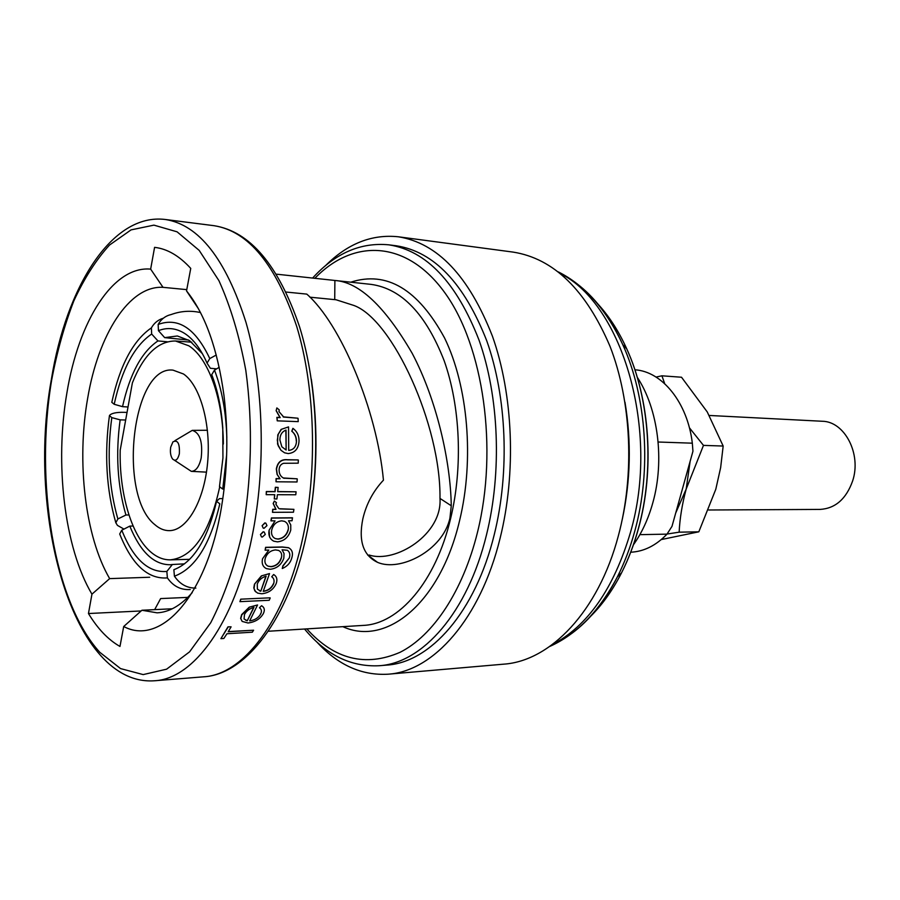 <?xml version="1.0" encoding="UTF-8"?>
<svg xmlns="http://www.w3.org/2000/svg" width="900" height="900" viewBox="0 0 900 900"><rect width="100%" height="100%" fill="white"/><g stroke="black" fill="none" stroke-linecap="round" stroke-linejoin="round"><path stroke-width="1.35" d="M708.683 509.996L820.148 509.411C835.346 508.444 846.18 498.983 852.615 481.005C861.727 453.983 844.605 421.312 822.173 421.256L709.324 415.463M174.487 460.271L191.329 471.353C195.907 471.195 199.204 466.729 201.195 457.954C202.916 441.956 199.935 432.754 192.274 430.369L174.938 440.651M170.719 447.12C169.965 452.081 170.572 456.03 172.541 458.966C175.466 461.632 177.739 459.923 179.347 453.848C179.876 443.498 177.739 439.504 172.935 441.877L170.719 447.12M309.881 297.18L336.071 299.767L353.914 305.471C392.614 319.5 440.989 425.317 439.988 498.42C442.429 534.375 395.415 563.636 369.124 555.007M223.346 444.026C223.132 398.678 208.282 358.043 188.82 345.803L175.477 340.999C157.916 341.021 143.55 354.971 132.39 382.838L120.195 450.248C119.239 492.705 131.017 534.341 149.917 551.261C156.352 557.089 163.192 559.957 170.438 559.845C193.219 557.269 209.644 532.935 219.724 486.821M188.674 340.054L164.678 337.635L158.434 330.66C167.422 327.127 176.231 328.106 184.871 333.585C193.5 339.255 200.891 349.099 207.045 363.116L210.375 368.28L216.495 368.831M202.421 353.723L189.551 340.616L177.345 335.981L164.678 337.635M154.946 524.734C159.469 528.694 164.261 530.663 169.29 530.64C186.851 530.719 204.075 501.435 207.585 462.971C211.241 424.575 200.239 385.29 183.487 373.984L172.98 370.125C131.974 365.051 117.472 495.72 154.946 524.734M316.845 641.992C337.849 665.01 361.642 675.742 388.215 674.19L503.651 664.166C550.215 661.117 598.275 611.651 618.3 536.029C634.849 474.728 631.496 401.546 610.043 346.376C585.889 289.901 553.579 258.48 513.124 252.101L398.284 236.779C371.801 234.023 347.535 243.653 325.496 265.669M388.215 674.19C433.282 671.366 480.308 619.065 500.074 538.358C516.409 472.973 513.259 394.751 492.39 336.094C468.866 276.097 437.49 243 398.284 236.779M379.181 665.73L386.707 665.111C430.132 662.58 475.358 612.169 494.269 534.577C509.85 471.87 506.779 396.956 486.743 340.774C464.164 283.298 434.036 251.64 396.349 245.79L388.856 244.834C426.454 250.661 456.514 282.42 479.036 340.121C499.027 396.529 502.088 471.746 486.529 534.712C467.64 612.619 422.494 663.21 379.181 665.73C350.843 667.114 325.969 654.885 304.549 629.021M334.721 299.632L334.89 280.474C359.111 282.082 384.863 306.349 412.155 353.261C436.973 400.298 450.551 461.723 451.271 505.766L449.933 518.119C442.822 550.699 399.803 572.175 377.505 562.32C363.251 555.536 358.358 541.046 362.835 518.884C366.266 504.09 373.14 491.186 383.445 480.161C376.931 410.051 340.886 324.045 306.799 294.109L286.132 292.05M334.451 280.418L276.48 274.174M154.654 609.637L160.639 598.579L187.796 597.386M263.306 591.221C268.088 590.546 271.44 588.082 273.375 583.796L273.555 583.942C271.586 588.308 268.144 590.794 263.239 591.39L269.516 573.581L261.36 575.91L254.464 584.179L253.811 587.88L254.857 590.895L257.67 593.134L261.821 593.775C268.661 593.01 273.454 589.601 276.199 583.549C277.627 579.476 276.784 576.461 273.656 574.504L271.733 576.754C274.028 578.396 274.624 580.793 273.555 583.942M228.161 627.008L220.894 638.663L227.981 626.839L231.109 626.839L227.981 626.839M228.296 631.575L253.597 630.225L228.172 631.766L231.109 626.839M259.47 607.77L261.574 605.722L259.47 607.77C261.608 609.232 261.979 611.347 260.606 614.126L260.415 613.969M249.412 607.331L241.83 614.812L240.817 618.559L242.167 621.428L240.638 618.401L241.639 614.644L249.232 607.174L257.558 604.969L249.232 607.174M240.896 599.332L239.917 601.65L240.716 599.175L270.023 597.825L240.716 599.175M265.118 550.17L268.808 550.08L262.564 558.731C261.506 563.49 262.8 566.786 266.423 568.62L270.248 569.273C276.907 568.462 281.43 564.784 283.815 558.236L284.051 553.534L282.071 549.776L287.404 550.283C289.744 551.981 290.374 554.558 289.282 558L283.039 565.988L282.274 568.53C287.347 566.359 290.543 562.748 291.87 557.685C293.22 553.084 292.174 549.788 288.709 547.819L282.409 547.11L265.77 547.481L265.118 550.17L265.59 547.335L282.229 546.975L288.529 547.684M282.274 568.53L282.859 565.841L289.282 558M91.946 594.18L109.654 578.621C84.983 536.4 76.433 461.554 87.671 398.25C98.325 334.699 129.15 285.3 163.013 287.336L150.649 269.123C112.894 265.669 78.604 321.435 66.938 392.681C54.596 463.68 64.271 547.56 91.946 594.18L88.459 613.53C97.729 628.819 108.236 639.788 119.97 646.447L123.705 626.512C160.403 646.29 206.516 597.049 221.366 507.769C227.644 470.419 228.51 432.956 223.954 395.37C217.564 348.772 205.088 313.954 186.536 290.914L198.54 308.914M149.704 577.249L109.654 578.621M633.42 544.815C641.869 532.913 648.349 518.861 652.849 502.673C664.785 460.451 658.159 408.892 637.279 377.291M658.136 442.012L692.325 443.183C687.589 402.559 662.164 371.452 634.905 369.787M692.325 443.183L692.944 451.249L671.996 526.342L667.001 534.139C655.965 545.569 643.871 551.599 630.709 552.217M639.866 534.656L667.001 534.139M172.294 608.771L141.919 610.256L157.129 612.832C169.268 612.214 180.956 605.475 192.218 592.627M186.773 289.631L163.013 287.336M186.536 290.914L190.744 268.391C179.224 255.78 167.164 248.771 154.586 247.354L150.649 269.123M141.919 610.256L123.705 626.512M141.131 610.954L88.459 613.53M269.606 537.109L269.077 530.246C268.267 535.477 269.831 539.123 273.769 541.181L277.47 541.856C284.265 541.091 288.686 537.154 290.756 530.033L290.745 524.903L288.495 520.774L292.095 520.74L292.387 517.781L271.418 517.95L270.945 520.796L275.04 520.898L269.077 530.246M276.334 410.827L280.192 417.634L277.076 417.51L277.234 420.84L276.874 417.364L279.99 417.488L276.131 410.692L276.863 407.925L276.131 410.692M283.118 416.835L297.855 418.207L283.624 417.049M296.28 441.011C296.246 436.916 294.739 433.642 291.769 431.19L292.894 428.332L291.971 431.325C294.93 433.744 296.438 437.017 296.483 441.135L296.28 441.011M281.317 429.559L278.269 434.205L277.301 440.1L278.224 445.759L280.98 450.293L277.571 444.082L277.796 434.902L281.115 429.412L288.54 426.904L281.115 429.412M263.374 531.889L260.438 534.521L263.194 531.754L264.229 532.046L263.194 531.754M265.005 523.024L262.102 525.69L264.825 522.889L265.849 523.181L264.825 522.889M273.341 503.618L276.03 509.411L272.914 509.423L272.498 512.325L272.734 509.287L275.85 509.276L273.161 503.483L274.387 501.053L273.161 503.483M279.765 508.882L293.906 509.344L279.585 508.748M274.286 498.938L276.896 498.949L277.38 494.707L295.774 494.764L296.089 491.805L277.695 491.715L278.123 487.429L275.524 487.406L275.096 491.704L266.501 491.67L266.186 494.674L274.781 494.696L274.286 498.938L274.579 494.696M266.186 494.674L266.321 491.535L274.916 491.569L275.344 487.271L278.123 487.429M277.718 491.58L296.089 491.805M276.525 469.17L277.256 474.559L280.08 478.766L276.266 478.721L276.019 481.781L276.075 478.586L279.9 478.631L277.076 474.424L276.334 469.035C277.526 462.173 281.239 459.079 287.483 459.72L298.147 459.934L287.674 459.855C281.452 459.18 277.74 462.285 276.525 469.17L276.334 469.035M283.399 477.979L297.079 478.811L283.939 478.204M622.294 519.311C630.607 480.465 631.508 441.45 624.994 402.266M220.894 638.663L223.841 638.471L226.935 633.758L252.338 632.194L253.597 630.225M260.606 614.126C258.356 617.929 254.711 620.179 249.66 620.876L257.558 604.969M242.167 621.428L248.018 622.991C255.049 622.114 260.123 619.02 263.261 613.721C265.084 610.144 264.51 607.477 261.574 605.722M247.241 620.798L244.08 618.986L244.451 614.565C246.251 611.077 249.424 608.67 253.969 607.354L247.241 620.798L253.688 607.433M245.678 620.201L247.05 620.64M239.917 601.65L269.213 600.278L270.202 597.982M269.516 573.581L261.36 575.91M261.54 576.056L254.464 584.179M254.644 584.325L254.036 588.6L255.713 591.863M273.656 574.504L271.733 576.754M260.775 591.255L257.377 589.106L257.265 584.1C258.795 580.14 261.754 577.496 266.141 576.18L260.775 591.255L265.894 576.248M259.515 590.827L260.595 591.097M265.207 558.45C266.974 553.331 270.405 550.485 275.524 549.923L278.629 550.44C281.407 551.959 282.308 554.535 281.306 558.169C279.675 563.22 276.278 566.066 271.125 566.719L268.11 566.19C265.298 564.739 264.33 562.163 265.207 558.45M268.11 566.19L270.945 566.572C276.064 565.965 279.461 563.119 281.137 558.023L281.306 558.169M292.579 517.916L271.597 518.085L271.125 520.942M271.688 530.168C273.139 524.554 276.48 521.438 281.711 520.841L284.569 521.37C287.651 523.035 288.866 525.892 288.225 529.965C286.673 535.399 283.298 538.447 278.1 539.134L275.299 538.594C272.25 537.03 271.035 534.217 271.688 530.168M275.299 538.594L277.92 538.988C283.118 538.312 286.493 535.264 288.045 529.83L288.225 529.965M260.438 534.521L261.495 536.906L262.339 537.053L265.286 534.442L264.229 532.046M262.102 525.69L263.227 528.131L264.06 528.289L266.963 525.634L265.849 523.181M272.498 512.325L293.479 512.212L293.906 509.344M278.752 508.511L275.861 504.169L276.435 502.673L274.387 501.053M276.019 481.781L297.022 481.973L297.259 478.946M284.119 478.339L283.579 478.114C280.553 476.516 279.056 473.726 279.101 469.744C279.259 466.346 280.755 464.186 283.59 463.286L298.215 463.174L298.339 460.069M296.483 441.135C296.19 446.782 293.591 449.865 288.709 450.416L288.54 426.904M281.171 450.428L284.591 452.812L288.146 453.566C294.986 452.925 298.62 448.673 299.036 440.809C299.014 435.51 297.034 431.392 293.085 428.468M286.132 450.022L281.858 446.816L279.9 440.01C279.945 434.891 282.004 431.584 286.054 430.088L286.132 450.022L285.863 430.155M277.234 420.84L298.215 421.639L298.058 418.343M283.826 417.184L278.966 411.581L279.236 409.871L276.863 407.925M129.803 526.118C140.366 551.925 153.866 564.795 170.291 564.75L172.373 564.502L166.849 571.444C148.511 572.929 133.481 559.192 121.759 530.224L129.803 526.118L133.11 526.005M166.849 571.444L167.389 577.901C147.938 579.398 132.041 564.773 119.7 534.004L121.759 530.224M167.389 577.901C173.25 586.271 180.866 590.153 190.237 589.534M226.822 437.479C226.046 412.065 221.94 389.621 214.493 370.125L211.736 374.647C217.631 390.15 221.31 407.835 222.773 427.725L222.941 457.931L219.487 486.641L222.75 489.094L226.665 454.781M214.493 370.125L219.206 367.312M157.95 340.92C141.683 351.923 129.881 373.838 122.524 406.654L114.188 404.28C121.916 369.248 134.415 345.836 151.661 334.035L157.95 340.92L167.31 341.786M162.754 318.386C157.826 320.029 154.046 323.19 151.391 327.87L151.661 334.035M151.391 327.87C133.121 340.425 119.925 365.243 111.802 402.334L114.188 404.28M120.15 419.85C115.538 453.87 117.461 485.595 125.921 515.014L117.866 518.974C108.911 487.631 106.886 453.836 111.802 417.623L120.15 419.85L125.663 420.019M127.035 412.436C118.508 411.975 112.871 412.762 110.126 414.821L109.44 415.631L111.802 417.623M109.44 415.631C104.22 453.904 106.358 489.611 115.83 522.754L117.45 525.398L123.964 529.099M117.866 518.974L115.83 522.754M216.259 355.016L209.779 358.582L207.045 363.116M209.779 358.582C195.536 328.399 178.335 317.025 158.153 324.45C161.145 319.14 165.499 315.832 171.236 314.516C180.81 311.029 190.564 310.376 200.486 312.559M158.434 330.66L158.153 324.45M222.829 498.577L219.386 498.656L216.562 501.322C207.574 539.494 193.354 562.275 173.869 569.7L174.42 576.191C195.131 568.541 210.263 544.421 219.814 503.82L216.562 501.322M195.874 588.094C187.088 588.206 179.933 584.235 174.42 576.191M184.567 563.85L172.373 564.502M128.025 406.991L122.524 406.654M128.97 514.98L125.921 515.014M675.709 513.023L686.183 489.06C682.166 504 679.826 518.366 679.14 532.17L667.069 534.038M661.286 539.561L698.827 531.81L715.793 489.274L720.641 467.629L723.173 446.04L703.474 445.387L686.183 489.06L690.131 461.351M698.827 531.81L679.14 532.17M689.4 427.781L703.474 445.387M656.089 377.066L661.916 375.806L664.695 383.67M723.173 446.04L707.265 411.964L681.525 377.235L661.916 375.806M589.084 617.805C601.459 605.959 612.281 590.974 621.529 572.861C628.335 559.429 633.915 544.793 638.269 528.93C654.626 470.329 649.834 399.195 626.692 348.739C618.278 330.221 608.153 314.752 596.34 302.355M571.837 633.386C589.556 620.314 604.755 601.436 617.445 576.754C624.465 562.86 630.225 547.706 634.736 531.293C651.656 470.599 646.695 396.832 622.778 344.655C611.246 319.421 596.925 299.858 579.825 285.986M551.914 644.895C587.644 626.153 613.856 588.577 630.54 532.17C660.049 430.942 622.62 304.56 560.452 273.577M51.626 380.25C34.639 481.793 53.64 601.594 99.788 652.286L120.566 668.599L143.179 674.595L166.601 669.184L189.585 651.836L210.724 622.744C223.493 597.859 233.876 568.507 241.852 534.69C251.708 481.793 253.102 423.72 245.801 370.339C239.456 336.116 230.49 306.225 218.925 280.654L199.204 250.414L177.075 231.817L153.934 225.135L131.051 229.882L109.508 245.059C96.086 259.808 84.195 278.449 73.8 300.983C64.451 325.226 57.049 351.652 51.626 380.25M214.009 225.686C249.964 231.368 278.471 265.05 299.543 326.734C318.274 387.045 321.019 467.989 306.281 535.77C288.338 620.01 245.362 674.561 203.636 676.811C243.27 674.786 285.255 620.775 303.064 536.546C317.711 468.551 315.101 387.146 296.752 326.576C276.03 264.69 248.445 231.064 214.009 225.686L165.398 219.499C198.922 224.764 225.776 259.043 245.97 322.312C263.835 384.289 266.299 467.764 251.899 537.413C234.405 623.722 193.354 678.859 154.789 680.749C73.181 687.038 26.494 516.285 51.289 379.901M268.267 631.249L363.229 625.41C398.858 624.071 435.679 582.041 450.72 518.108C462.983 466.999 460.35 406.316 444.184 360.787C425.993 314.111 401.614 288.641 371.07 284.377L334.89 280.474M350.764 282.184C386.741 270.619 418.005 289.215 444.566 337.973C468.045 386.134 474.401 459.63 459.608 520.504C440.168 603.574 385.988 646.717 342.844 626.659M306.787 628.875C334.418 659.452 365.524 667.26 400.106 652.286C432.968 635.749 462.859 591.446 477.495 532.283C498.319 448.684 483.412 345.926 444.96 292.928C406.53 239.513 353.036 238.534 314.854 278.314M439.988 498.42L451.271 505.766M311.321 379.17C318.499 428.985 317.351 478.609 307.879 528.041M191.329 471.353L206.482 472.14M189.653 559.327L170.438 559.845M558.382 271.924C584.854 285.289 606.319 309.532 622.778 344.655L626.692 348.739C649.991 399.308 654.784 470.25 638.37 528.851C634.005 544.714 628.391 559.384 621.529 572.861L617.445 576.754C599.389 611.089 576.832 634.32 549.765 646.447M203.636 676.811L154.789 680.749M367.695 555.053L377.505 562.331M312.615 278.066C335.205 253.215 360.619 242.134 388.856 244.834M51.413 379.17C66.218 287.077 111.859 212.659 165.398 219.499M191.756 342.18L175.477 340.999M192.274 430.369L207.439 430.267"/></g></svg>
